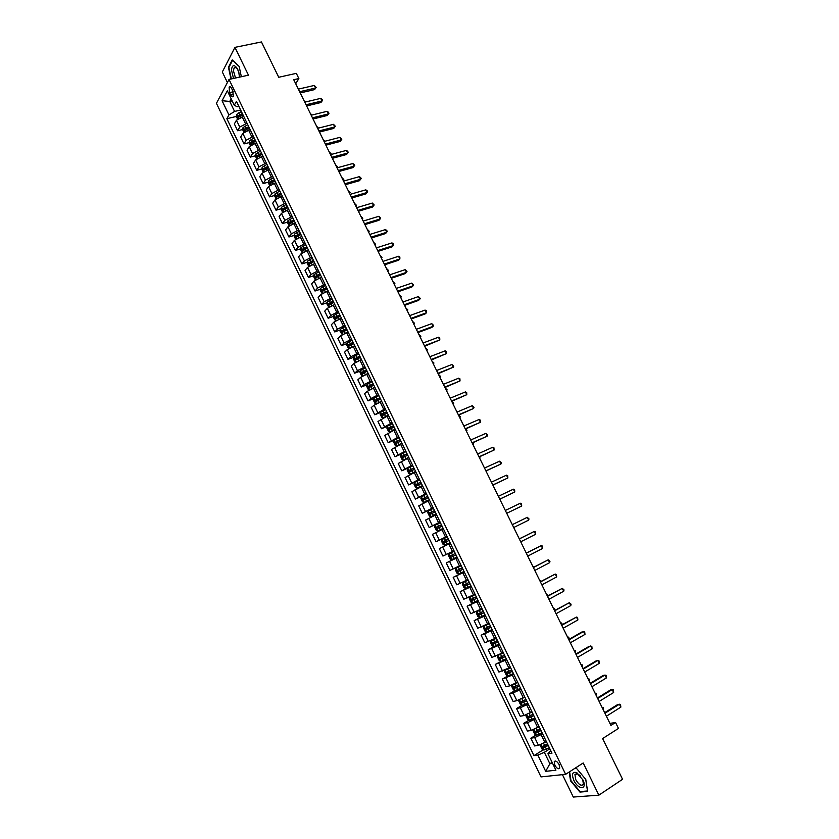 <?xml version="1.0" encoding="UTF-8"?>
<svg xmlns="http://www.w3.org/2000/svg" width="839" height="839" viewBox="0 0 839 839"><rect width="100%" height="100%" fill="white"/><g stroke="black" fill="none" stroke-linecap="round" stroke-linejoin="round"><path stroke-width="1.26" d="M559.141 764.644C557.086 761.267 555.449 760.291 554.222 761.707L554.81 765.168C556.865 768.545 558.501 769.52 559.739 768.094L559.141 764.644M562.455 774.659L573.289 797.05L598.857 795.173L622.559 779.295L602.612 738.561L618.479 728.42L615.553 722.473L609.922 723.396M216.441 103.344L540.998 776.904L565.633 774.324L229.026 79.432L216.441 103.344M229.026 79.432L248.47 75.174L234.93 47.362L222.314 71.986L227.4 82.505M234.93 47.362L261.443 41.95L278.737 77.272L296.314 73.35L298.873 78.562L293.744 79.715L610.918 725.42L615.553 722.473M229.519 92.615L230.652 94.964C231.616 96.737 232.476 97.219 233.242 96.422L232.833 90.916L231.69 88.556C230.735 86.784 229.876 86.302 229.11 87.088L229.519 92.615L233.2 91.787M231.176 98.771L229.739 101.425L234.584 111.44L228.921 114.943L226.855 118.698L533.961 755.624L543.315 749.783M228.921 114.943L222.062 100.722L227.327 90.822L234.291 105.221L237.175 106.773L238.884 106.375M550.751 750.653L547.93 753.726L551.978 753.181L236.441 101.32L234.291 105.221M547.93 753.726L555.9 770.202L545.696 771.345L537.851 755.1L533.961 755.624M598.857 795.173L583.199 762.976L565.633 774.324M295.706 83.711L298.873 78.562M232.183 100.858L229.739 101.425L222.062 100.722M552.093 762.336L549.87 763.742L552.618 763.417M240.646 110.024L234.584 111.44M243.709 116.348L236.451 120.218L234.354 123.941L237.647 130.758L242.828 129.5M247.023 123.207L239.765 127.067L237.647 130.758M250.095 129.542L242.828 133.411L240.688 137.072L243.992 143.909L249.193 142.609M253.42 136.421L246.152 140.281L243.992 143.909M256.503 142.777L249.225 146.647L247.044 150.233L250.358 157.103L255.58 155.76M259.838 149.678L252.549 153.537L250.358 157.103M262.922 156.044L255.633 159.913L253.42 163.448L256.744 170.327L261.978 168.943M266.278 162.965L258.968 166.825L256.744 170.327M269.371 169.352L262.062 173.212L259.817 176.683L263.142 183.584L268.407 182.157M272.727 176.295L265.407 180.144L263.142 183.584M275.832 182.703L268.501 186.562L266.225 189.96L269.56 196.882L274.846 195.414M279.198 189.656L271.867 193.515L269.56 196.882M282.303 196.085L274.972 199.934L272.654 203.279L276 210.222L281.306 208.701M285.68 203.059L278.338 206.908L276 210.222M288.805 209.509L281.453 213.358L279.093 216.63L282.449 223.594L287.777 222.031M292.192 216.493L284.83 220.342L282.449 223.594M295.318 222.964L287.955 226.813L285.554 230.022L288.931 236.997L294.279 235.392M298.715 229.98L291.343 233.819L288.931 236.997M301.851 236.462L294.468 240.3L292.035 243.446L295.412 250.452L300.792 248.795M305.249 243.488L297.866 247.337L295.412 250.452M308.395 249.991L301.002 253.829L298.537 256.912L301.925 263.928L307.326 262.229M311.814 257.049L304.41 260.887L301.925 263.928M314.971 263.561L307.556 267.4L305.06 270.42L308.448 277.457L313.88 275.695M318.39 270.63L310.975 274.468L308.448 277.457M321.557 277.174L314.132 281.002L311.594 283.96L315.003 291.018L320.456 289.203M324.987 284.264L317.562 288.092L315.003 291.018M328.164 290.818L320.729 294.646L318.149 297.541L321.557 304.609L327.042 302.753M331.604 297.929L324.158 301.757L321.557 304.609M334.792 304.505L327.336 308.333L324.714 311.154L328.143 318.254L333.66 316.334M338.243 311.636L330.776 315.464L328.143 318.254M341.431 318.233L333.964 322.061L331.311 324.808L334.74 331.919L340.288 329.958M344.892 325.385L337.425 329.203L334.74 331.919M348.101 331.992L340.613 335.82L337.918 338.505L341.368 345.637L346.947 343.612M351.572 339.166L344.074 342.983L341.368 345.637M354.782 345.804L347.283 349.611L344.546 352.233L348.007 359.386L353.618 357.309M358.263 352.988L350.754 356.806L348.007 359.386M361.483 359.637L353.964 363.455L351.195 366.003L354.656 373.177L360.309 371.037M364.965 366.853L357.445 370.67L354.656 373.177M368.195 373.523L360.665 377.33L357.865 379.815L361.336 387.01L367.021 384.807M371.698 380.759L364.168 384.566L361.336 387.01M374.939 387.45L367.398 391.247L364.546 393.659L368.027 400.874L373.764 398.609M378.452 394.697L370.901 398.504L368.027 400.874M381.693 401.409L374.142 405.206L371.247 407.544L374.739 414.781L380.518 412.452M385.216 408.677L374.739 414.781M388.467 415.41L377.969 421.472L381.472 428.729L387.293 426.338M392.002 422.699L381.472 428.729M395.274 429.453L384.713 435.441L388.226 442.719L394.089 440.255M398.808 436.762L388.226 442.719M402.08 443.527L391.477 449.452L395.001 456.752L401.304 454.046M405.636 450.868L395.001 456.752M408.918 457.654L398.252 463.495L401.787 470.815L409.065 467.638M412.484 465.005L401.787 470.815M415.777 471.812L405.048 477.58L408.593 484.921L418.346 480.569M419.353 479.195L408.593 484.921M422.646 486.012L411.876 491.706L415.42 499.069L426.527 494.024M426.233 493.416L415.42 499.069M429.547 500.264L418.713 505.875L422.279 513.258L433.354 508.119M433.134 507.679L422.279 513.258M436.458 514.548L425.572 520.086L429.138 527.49L440.192 522.267M440.066 521.984L429.138 527.49M443.391 528.874L432.442 534.328L436.028 541.763L447.061 536.446M447.009 536.331L436.028 541.763M450.354 543.242L439.342 548.622L442.94 556.068L446.254 554.485L442.635 546.997M453.972 550.73L446.254 554.485M457.328 557.652L446.264 562.948L457.255 557.505M460.957 565.161L449.861 570.426L446.264 562.948M464.324 572.093L453.196 577.326L464.166 571.789M467.963 579.634L456.815 584.814L453.196 577.326M471.34 586.587L460.16 591.736L471.099 586.115M474.989 594.148L463.778 599.256L460.16 591.736M478.366 601.123L467.134 606.198L478.052 600.472M482.037 608.705L470.773 613.729L467.134 606.198M485.424 615.7L474.129 620.692L483.044 615.941M489.106 623.304L477.779 628.243L474.129 620.692M492.503 630.32L481.146 635.228L487.983 631.515M496.195 637.944L484.806 642.81L481.146 635.228M499.604 644.981L488.193 649.816L494.202 646.491M503.306 652.627L491.853 657.409L488.193 649.816M506.725 659.695L495.251 664.436L506.305 658.835M510.427 667.351L498.922 672.06L495.251 664.436M513.856 674.441L502.33 679.108L507.92 675.898M517.579 682.128L509.713 685.851L506.011 686.742L502.33 679.108M521.019 689.228L513.143 692.951L509.43 693.811L514.957 690.591M524.753 696.947L516.866 700.659L513.122 701.477L509.43 693.811M528.203 704.068L520.316 707.78L516.551 708.567L522.005 705.326M531.947 711.797L524.05 715.51L520.253 716.254L516.551 708.567M535.408 718.95L527.5 722.662L523.693 723.365L529.084 720.103M539.162 726.7L531.244 730.412L527.416 731.073L523.693 723.365M542.623 733.873L534.705 737.575L530.856 738.205L536.194 734.922M546.388 741.645L538.46 745.357L534.59 745.934L530.856 738.205M549.87 748.839L544.343 752.3L549.87 763.742L545.696 771.345M226.855 118.698L236.483 116.422M239.451 115.719L242.461 115.006M280.058 193.956L281.128 193.662M273.126 180.878L274.731 180.437M266.246 167.81L268.354 167.255M259.429 154.764L261.988 154.103M252.654 141.739L255.643 140.994M245.995 128.724L249.309 127.916M537.851 755.1L544.343 752.3M241.359 76.727L239.136 66.323L232.256 59.905L228.439 67.288L230.987 79.002M569.188 772.027L570.562 780.836L579.938 792.079L587.604 791.46L585.779 779.389L576.246 768.073L575.114 768.199M229.005 67.172L228.439 67.288M580.766 791.523L579.938 792.079M300.236 92.94L314.573 89.605L315.59 88.022L299.638 91.724M314.321 85.442L316.209 87.424L315.59 88.022L314.321 85.442L298.359 89.123M316.209 87.424L314.573 89.605M237.51 119.023L236.451 116.82L236.64 114.524L241.359 111.503M242.335 113.496L237.993 116.023L238.57 117.313L242.943 114.765M237.993 116.023L242.597 114.052M304.851 102.138L304.221 101.058M304.316 101.037L305.669 101.939M306.623 105.945L320.928 102.515L321.966 100.963L306.046 104.77M320.687 98.373L322.071 99.306L322.575 100.334L321.966 100.963L320.687 98.373L304.767 102.159M322.575 100.334L320.928 102.515M313.031 118.991L327.315 115.457L328.364 113.926L312.465 117.838M327.084 111.325L328.458 112.248L328.961 113.286L328.364 113.926L327.084 111.325L311.185 115.226M328.961 113.286L327.315 115.457M319.449 132.059L333.712 128.44L334.771 126.93L318.904 130.957M333.492 124.329L335.369 126.27L334.771 126.93L333.492 124.329L317.614 128.325M335.369 126.27L333.712 128.44M243.897 132.226L242.786 129.94L242.985 127.664L247.736 124.654M248.701 126.658L244.348 129.185L244.936 130.465L249.309 127.927M244.348 129.185L248.963 127.192M311.269 115.205L310.451 113.747M310.545 113.716L312.087 115.006M250.295 145.472L249.152 143.102L249.361 140.847L254.112 137.848M255.087 139.851L250.725 142.368L251.322 143.658L255.706 141.12M250.725 142.368L255.339 140.375M317.708 128.304L316.702 126.458M316.796 126.437L318.526 128.094M256.713 158.76L255.528 156.295L255.748 154.061L260.52 151.072M261.495 153.086L257.122 155.593L257.73 156.883L262.114 154.366M257.122 155.593L261.737 153.589M324.158 141.445L322.963 139.211M323.057 139.19L324.756 141.288M325.889 145.168L340.12 141.455L341.2 139.966L325.364 144.098M339.921 137.355L341.788 139.295L341.2 139.966L339.921 137.355L324.074 141.466M341.788 139.295L340.12 141.455M263.152 172.079L261.925 169.53L262.156 167.307L266.938 164.339M267.914 166.353L263.54 168.859L264.149 170.139L268.532 167.632M263.54 168.859L268.155 166.846M330.503 154.565L329.245 151.995M330.535 154.617L331.185 153.852L330.608 154.628M329.339 151.974L331.185 153.852M239.44 77.146L238.821 72.343L237.143 68.305C234.091 64.33 232.204 64.865 231.47 69.899L233.494 78.447M239.335 77.178L239.43 76.15M237.888 69.731L237.699 69.406C236.346 67.34 235.161 66.858 234.144 67.938L233.399 70.602L235.507 78.006M231.354 78.918L228.869 67.445L232.571 60.293L239.157 66.449M573.876 780.417C578.354 790.202 587.667 789.877 582.937 779.955L576.414 772.562C572.324 771.607 571.474 774.219 573.876 780.417M580.557 776.085L577.735 773.799L574.935 774.607L575.806 779.756C578.952 784.895 581.49 786.395 583.409 784.245L582.727 779.525M585.737 779.337L587.499 790.988L580.064 791.576L570.981 780.7L569.597 771.765M574.589 768.534L576.456 768.335M332.349 158.319L346.559 154.502L347.65 153.044L331.845 157.281M346.36 150.422L347.713 151.303L348.227 152.352L347.65 153.044L346.36 150.422L330.545 154.638M348.227 152.352L346.559 154.502M338.83 171.502L353.009 167.59L354.11 166.153L338.337 170.506M352.82 163.532L354.173 164.392L354.687 165.44L354.11 166.153L352.82 163.532L337.037 167.852M354.687 165.44L353.009 167.59M345.322 184.727L359.47 180.71L360.602 179.305L344.85 183.762M359.302 176.672L360.644 177.522L361.158 178.571L360.602 179.305L359.302 176.672L343.539 181.109M351.835 197.983L365.961 193.872L367.094 192.488L351.373 197.05M365.794 189.845L367.136 190.684L367.65 191.732L367.094 192.488L365.794 189.845L350.073 194.386M358.358 211.271L372.464 207.065L373.617 205.702L357.928 210.379M372.317 203.059L374.163 204.936L373.617 205.702L372.317 203.059L356.617 207.715M269.613 185.44L268.333 182.797L268.574 180.595L273.378 177.637M274.353 179.661L269.969 182.157L270.588 183.437L274.982 180.941M269.969 182.157L274.584 180.133M336.806 167.391L335.548 164.822M336.838 167.443L337.477 166.667L336.848 167.485M335.631 164.801L337.477 166.667M276.083 198.833L274.762 196.106L275.014 193.924L279.838 190.977M280.813 193.012L276.409 195.497L277.038 196.777L281.443 194.291M277.919 195.078L281.034 193.463M343.12 180.249L341.861 177.679M343.151 180.301L343.791 179.504L343.161 180.322M341.945 177.648L343.791 179.504M282.575 212.267L281.212 209.446L281.474 207.285L286.309 204.349M287.295 206.394L282.869 208.88L283.498 210.159L287.913 207.673M282.879 208.869L287.504 206.824M349.454 193.148L348.185 190.568M349.485 193.201L350.115 192.383L348.279 190.537M289.088 225.733L287.683 222.828L287.955 220.678L292.801 217.762M293.786 219.808L289.35 222.293L289.99 223.573L294.416 221.097M290.755 223.006L290.839 221.853L293.996 220.227M355.809 206.079L354.54 203.489M355.83 206.132L356.46 205.303L354.624 203.468M295.611 239.241L294.164 236.241L294.447 234.112L299.313 231.218M300.299 233.263L295.842 235.749L296.492 237.018L300.928 234.553M297.268 236.462L297.363 235.277L300.498 233.662M362.175 219.042L360.906 216.452M362.207 219.094L362.815 218.245L360.99 216.42M364.913 224.6L378.976 220.29L380.151 218.958L364.493 223.751M378.84 216.305L380.696 218.171L380.151 218.958L378.84 216.305L363.172 221.077M302.155 252.791L300.666 249.697L300.96 247.589L305.836 244.705M306.833 246.76L302.355 249.246L303.015 250.515L307.462 248.05M303.791 249.949L303.833 248.784L307.022 247.138M368.562 232.046L367.283 229.446M368.594 232.088L369.202 231.228L367.377 229.414M371.478 237.972L385.521 233.557L386.706 232.256L371.079 237.154M385.395 229.592L386.716 230.379L387.24 231.449L386.706 232.256L385.395 229.592L369.758 234.469M308.721 266.372L307.189 263.194L307.493 261.097L312.391 258.223M313.387 260.289L308.888 262.775L309.549 264.044L314.017 261.59M310.346 263.488L310.367 262.303L313.566 260.656M374.97 245.082L373.691 242.471M374.991 245.124L375.589 244.243L373.774 242.44M378.053 251.375L392.075 246.865L393.281 245.586L377.676 250.599M391.96 242.911L393.281 243.688L393.281 245.586L391.96 242.911L376.354 247.904M315.338 279.974L313.723 276.723L314.038 274.647L318.956 271.794M319.953 273.86L315.443 276.335L316.114 277.604L320.582 275.161M316.911 277.048L316.911 275.863L320.12 274.206M381.388 258.15L380.109 255.538M381.409 258.202L382.007 257.3L380.193 255.507M384.661 264.809L398.651 260.205L399.867 258.947L384.293 264.075M398.546 256.273L399.857 257.038L399.867 258.947L398.546 256.273L382.972 261.38M322.05 293.566L320.278 290.284L320.613 288.238L325.532 285.396M326.539 287.462L322.008 289.948L322.69 291.206L327.168 288.773M323.497 290.661L323.466 289.465L326.707 287.798M387.828 271.259L386.538 268.637M387.849 271.301L388.436 270.389L386.632 268.606M391.278 278.286L405.247 273.577L406.475 272.35L390.943 277.594M405.153 269.665L406.988 271.49L406.475 272.35L405.153 269.665L389.611 274.888M328.773 307.2L326.853 303.896L327.2 301.862L332.139 299.03M333.146 301.107L328.594 303.592L329.287 304.851L333.775 302.418M330.105 304.305L330.052 303.099L333.303 301.432M394.288 284.4L392.988 281.778M394.309 284.442L394.886 283.509L393.082 281.747M397.917 291.804L411.855 286.99L413.103 285.795L397.592 291.143M411.781 283.1L413.606 284.914L413.103 285.795L411.781 283.1L396.26 288.427M335.506 320.876L333.45 317.541L333.796 315.527L338.757 312.716M339.764 314.793L335.201 317.268L335.904 318.526L340.403 316.114M336.733 317.981L336.649 316.764L339.91 315.097M400.759 297.583L399.458 294.94M400.78 297.625L401.346 296.67L399.553 294.919M404.576 305.365L418.483 300.446L419.752 299.271L404.272 304.735M418.42 296.576L420.245 298.369L419.752 299.271L418.42 296.576L402.94 302.019M411.257 318.956L425.132 313.933L426.422 312.79L410.974 318.369M425.079 310.084L426.369 310.787L426.422 312.79L425.079 310.084L409.631 315.642M417.948 332.58L431.802 327.462L433.102 326.34L417.686 332.045M431.76 323.623L433.574 325.396L433.102 326.34L431.76 323.623L416.343 329.308M424.66 346.255L439.804 339.931L424.419 345.752M438.461 337.215L439.73 337.876L439.804 339.931L438.461 337.215L423.066 343.004M431.393 359.962L446.526 353.565L431.173 359.491M445.173 350.828L446.442 351.489L446.526 353.565L445.173 350.828L429.82 356.743M438.147 373.701L453.259 367.23L437.937 373.282M451.906 364.493L453.71 366.224L453.259 367.23L451.906 364.493L436.584 370.523M444.922 387.492L460.024 380.937L444.733 387.104M458.671 378.19L459.919 378.809L460.024 380.937L458.671 378.19L443.37 384.335M451.707 401.315L466.799 394.676L451.539 400.969M465.435 391.928L466.683 392.537L466.799 394.676L465.435 391.928L450.176 398.189M458.524 415.169L473.595 408.467L458.367 414.875M472.231 405.698L474.014 407.397L473.595 408.467L472.231 405.698L457.003 412.085M465.351 429.075L480.411 422.279L465.215 428.813M479.038 419.521L480.275 420.087L480.411 422.279L479.038 419.521L463.852 426.023M472.2 443.013L487.239 436.144L472.084 442.793M485.875 433.364L487.648 435.032L487.239 436.144L485.875 433.364L470.71 439.993M479.059 456.993L494.098 450.04L478.975 456.815M492.724 447.26L493.94 447.806L494.098 450.04L492.724 447.26L477.601 454.004M485.949 471.015L500.967 463.988L485.886 470.878M499.593 461.188L501.355 462.834L500.967 463.988L499.593 461.188L484.502 468.057M492.86 485.078L507.857 477.968L492.808 484.984M506.483 475.168L507.689 475.671L507.857 477.968L506.483 475.168L491.423 482.152M499.782 499.174L514.779 491.979L499.761 499.121M513.395 489.179L514.59 489.672L514.779 491.979L513.395 489.179L498.366 496.289M520.316 503.222L521.512 503.704L521.701 506.043L506.725 513.3L521.701 506.043L520.316 503.222L505.33 510.469M512.314 524.679L527.27 517.317L528.654 520.138L513.709 527.532M512.304 524.658L527.27 517.317L529 518.901L528.654 520.138M519.31 538.932L534.233 531.444L535.628 534.275L520.715 541.795M519.278 538.869L534.233 531.444L535.408 531.884L535.628 534.275M347.472 332.223L348.059 331.929M342.26 334.604L340.068 331.227L340.424 329.224L345.395 326.423M346.413 328.521L341.83 330.996L342.532 332.254L347.052 329.832M343.371 331.709L343.277 330.482L346.549 328.804M407.251 310.797L405.95 308.154M407.272 310.829L407.827 309.864L406.034 308.123M353.817 346.15L354.729 345.699M349.034 348.363L348.29 348.237L346.696 344.944L347.063 342.962L352.055 340.183M353.072 342.281L348.468 344.756L349.181 346.004L353.712 343.602M350.041 345.469L349.915 344.231L353.198 342.543M412.547 321.368L414.33 323.099L413.774 324.085L412.452 321.4M360.13 360.141L361.41 359.512M355.83 362.165L354.939 362.008L353.345 358.704L353.733 356.743L358.735 353.974M359.753 356.082L355.138 358.547L355.851 359.805L360.392 357.404M356.722 359.26L356.565 358.022L359.868 356.323M420.287 337.33L418.976 334.677M420.297 337.362L420.853 336.366L419.07 334.646M366.381 374.215L368.122 373.355M362.637 376.019L361.619 375.82L360.015 372.506L360.403 370.565L365.437 367.807M366.454 369.915L361.819 372.39L362.542 373.638L367.094 371.247M363.434 373.093L363.245 371.845L366.559 370.146M426.831 350.66L425.52 347.996M426.841 350.692L427.387 349.664L425.604 347.954M372.38 388.467L374.844 387.24M369.464 389.904L368.311 389.663L366.706 386.339L367.104 384.419L372.149 381.682M373.166 383.801L368.52 386.265L369.254 387.513L373.816 385.132M370.156 386.968L369.936 385.709L373.271 384.01M432.169 361.315L433.941 363.004L433.406 364.042L432.075 361.347M377.928 403.003L381.577 401.178M381.147 401.619L381.672 401.367M376.302 403.842L375.023 403.559L373.407 400.213L373.827 398.326L378.882 395.599M379.91 397.717L375.232 400.182L375.977 401.43L380.56 399.049M376.9 400.885L376.659 399.616L380.004 397.906M439.972 377.414L438.65 374.729M439.982 377.435L440.517 376.386L438.745 374.697M383.801 417.486L388.342 415.137M387.157 415.945L388.426 415.315M383.161 417.822L381.755 417.476L380.13 414.13L380.56 412.253L385.636 409.547M386.664 411.676L381.976 414.141L382.731 415.389L387.314 413.019M383.664 414.844L383.392 413.564L386.748 411.855M445.331 388.121L447.103 389.799L446.579 390.869L445.247 388.163M392.411 423.538L387.314 426.233L386.873 428.089L388.499 431.445L390.03 431.833L395.127 429.149M392.788 430.491L395.2 429.306M393.439 425.677L388.73 428.131L389.495 429.379L394.089 427.02M390.46 428.834L390.135 427.554L393.522 425.834M453.186 404.314L451.864 401.619M453.196 404.335L453.71 403.244L451.948 401.587M399.207 437.57L394.099 440.255L393.638 442.09L395.263 445.457L396.774 445.855L401.923 443.202M394.078 440.297L396.774 445.855L397.843 445.436M398.242 445.236L401.986 443.328M400.234 439.709L395.515 442.163L396.281 443.412L400.885 441.062M397.267 442.866L396.91 441.576L400.308 439.846M458.65 415.116L460.338 416.731L459.835 417.843L458.608 415.137M406.013 451.644L400.885 454.308L400.423 456.122L402.059 459.499L403.611 459.94L408.74 457.286M403.611 459.94L408.803 457.402M407.051 453.784L402.311 456.238L403.077 457.486L407.702 455.147M404.094 456.93L403.706 455.64L407.114 453.909M466.474 431.372L465.435 429.033M466.484 431.382L466.977 430.26L465.802 428.876M412.84 465.76L407.702 468.403L407.23 470.197L408.866 473.584L410.439 474.056L415.588 471.413M410.439 474.056L415.63 471.508M413.889 467.91L409.128 470.354L409.904 471.602L414.539 469.263M410.953 471.036L410.512 469.746L413.931 468.005M473.144 444.953L472.284 442.982M473.154 444.964L473.647 443.821L472.976 442.677M419.699 479.908L414.539 482.54L414.047 484.313L415.693 487.711L417.277 488.204L422.447 485.582M417.277 488.204L422.478 485.666M420.738 482.068L415.955 484.512L416.752 485.76L421.398 483.432M417.832 485.183L417.35 483.893L420.779 482.152M479.929 456.605L479.845 458.576L479.153 456.961M426.569 494.108L421.388 496.719L420.895 498.471L422.541 501.879L424.094 502.383L429.316 499.792M421.377 496.761L424.135 502.404L429.348 499.855M427.617 496.269L422.814 498.712L423.611 499.95L428.278 497.632M424.733 499.373L424.198 498.083L427.649 496.331M486.819 470.627L486.547 472.231L486.033 470.973M433.459 508.34L428.268 510.941L427.754 512.671L429.4 516.079L431.015 516.635L436.217 514.045M431.015 516.635L436.238 514.087M434.508 510.511L429.694 512.944L430.491 514.192L435.168 511.874M431.666 513.594L431.068 512.304L434.529 510.552M493.72 484.68L493.28 485.928L492.944 485.036M437.916 530.909L443.139 528.339L437.916 530.909L436.29 530.332L434.633 526.913L435.147 525.235L437.874 530.898M435.147 525.235L440.37 522.613M438.629 527.846L437.958 526.567L441.429 524.815L438.577 526.179L436.584 527.217L437.402 528.465L442.08 526.158M500.327 498.922L500.023 499.656L499.866 499.132M444.838 545.224L450.071 542.665L444.838 545.224L443.191 544.616L441.534 541.186L442.059 539.54L444.796 545.214M442.059 539.54L447.292 536.929M445.656 542.13L444.869 540.882L448.351 539.12L443.653 541.407L444.324 542.781L449.022 540.484M449.001 553.834L454.245 551.286L449.001 553.834L448.456 555.512L450.124 558.952L451.781 559.582L457.035 557.044M455.304 553.478L450.438 555.9L451.267 557.148L455.976 554.852M455.965 554.841L452.693 556.435L451.802 555.229L450.438 555.9M461.209 565.664L455.955 568.223L455.399 569.87L457.066 573.32L458.702 573.97L464.009 571.464M455.955 568.223L461.219 565.685M462.279 567.877L457.391 570.3L458.23 571.548L462.95 569.261M462.929 569.23L459.657 570.824L458.755 569.618L457.391 570.3M458.702 573.97L455.944 568.265M519.362 538.827L519.089 538.271L519.897 538.565M526.336 553.237L541.218 545.612L542.623 548.454L527.741 556.1M526.284 553.121L541.218 545.612L542.393 546.042L542.623 548.454M468.183 580.085L462.929 582.644L462.352 584.269L464.03 587.74L465.729 588.422L471.015 585.916M462.929 582.644L468.204 580.127M469.274 582.329L464.366 584.741L465.205 585.989L469.945 583.713M469.924 583.661L466.641 585.255L465.718 584.049L464.366 584.741M526.368 553.079L525.822 552.188L527.133 552.691M533.384 567.573L548.224 559.823L549.629 562.675L534.789 570.447M533.31 567.426L548.224 559.823L549.954 561.375L549.629 562.675M475.189 594.547L469.924 597.106L469.337 598.721L471.015 602.192L472.724 602.905L478.031 600.42M469.924 597.106L475.22 594.61M476.29 596.812L471.361 599.224L472.21 600.472L476.961 598.207M476.93 598.144L473.636 599.728L472.64 599.119M533.394 567.374L532.66 566.105L534.16 566.975M540.442 581.951L555.25 574.075L556.666 576.938L541.858 584.835M540.347 581.763L555.25 574.075L556.414 574.474L556.666 576.938M482.205 609.051L476.94 611.621L476.342 613.204L478.02 616.686L479.751 617.431L485.068 614.956M476.94 611.621L482.247 609.135M483.316 611.348L478.377 613.749L479.237 614.997L483.998 612.743M483.956 612.659L480.653 614.242L479.667 613.666M540.431 581.71L539.519 580.064L541.197 581.312M547.531 596.372L562.298 588.37L563.714 591.233L548.947 599.266M547.406 596.13L562.298 588.37L564.018 589.89L563.714 591.233M489.252 623.597L483.967 626.167L483.358 627.729L485.047 631.222L486.788 631.998L492.126 629.544M483.967 626.167L489.305 623.702M490.375 625.925L485.414 628.327L486.284 629.565L491.056 627.32M491.004 627.215L487.7 628.799L486.714 628.243M547.489 596.089L546.388 594.064L547.615 594.379L548.108 595.763M554.631 610.834L569.366 602.706L570.782 605.58L556.058 613.729M554.495 610.551L569.366 602.706L571.076 604.206L570.782 605.58M496.31 638.185L491.025 640.765L490.406 642.307L492.094 645.81L493.846 646.607L499.205 644.174M493.804 646.586L491.004 640.797L496.373 638.311M497.454 640.535L492.472 642.936L493.342 644.184L498.125 641.94M498.072 641.814L494.758 643.398L493.783 642.852M554.579 610.509L553.289 608.097M553.279 608.086L554.506 608.401L554.873 610.352M561.752 625.338L576.456 617.085L577.882 619.958L563.179 628.243M561.669 624.95L560.284 622.129L561.962 623.576L561.585 624.992L576.456 617.085L577.589 617.42L577.882 619.958M499.687 654.567L503.4 652.826M498.848 654.976L503.463 652.962M498.083 655.437L497.464 656.916L499.163 660.429L500.893 661.237L498.083 655.437M504.543 655.196L499.551 657.587L500.432 658.835L505.225 656.612M505.151 656.455L501.837 658.038L500.862 657.514M568.905 639.884L583.566 631.494L584.993 634.389L570.331 642.8M568.716 639.517L581.899 631.977L584.689 631.819L584.993 634.389M507.994 675.94L505.172 670.109L504.543 671.567L506.253 675.091L508.035 675.961L513.426 673.549M505.277 670.046L510.584 667.666M508.35 668.526L510.5 667.498M511.664 669.9L506.651 672.28L507.532 673.528L512.346 671.315M512.262 671.148L508.948 672.731L507.973 672.217M568.517 639.119L567.216 636.235L568.894 637.682L568.601 639.066M576.068 654.472L590.698 645.957L592.124 648.851L577.505 657.398M575.869 654.063L589.009 646.408L591.81 646.261L592.124 648.851M512.251 684.918L511.654 686.271L513.363 689.805L515.115 690.675L520.568 688.305M513.111 684.53L517.715 682.401M516.478 682.768L517.621 682.212M518.796 684.645L513.772 687.026L514.664 688.274L519.488 686.061M519.393 685.872L516.069 687.456L515.104 686.952M575.481 653.277L574.17 650.393L575.281 650.686L575.564 653.224M583.252 669.113L597.84 660.45L599.277 663.355L584.699 672.039M583.032 668.652L596.141 660.87L598.952 660.744L599.277 663.355M519.341 699.789L518.775 701.016L520.484 704.561L522.309 705.473L527.741 703.103M521.302 698.877L524.868 697.178M525.959 699.432L520.914 701.803L521.806 703.051L526.651 700.859M526.546 700.649L523.211 702.222L522.246 701.74M582.455 667.477L581.06 664.635M581.049 664.614L582.245 664.866L582.539 667.435M590.467 683.785L605.013 674.996L606.45 677.912L591.904 686.721M590.216 683.282L603.293 675.385L606.115 675.269L606.45 677.912M526.441 714.713L525.917 715.793L527.637 719.348L529.472 720.302L534.925 717.953M529.682 713.14L532.041 712.007M533.132 714.262L528.077 716.632L528.979 717.88L533.824 715.688M533.719 715.457L530.374 717.041L529.419 716.569M589.45 681.719L588.045 678.866L589.23 679.076L589.534 681.667M597.693 698.499L612.208 689.574L613.645 692.5L599.14 701.446M597.42 697.954L610.467 689.941L613.299 689.826L613.645 692.5M604.94 713.255L619.413 704.204L620.86 707.13L606.398 716.212M604.646 712.668L617.661 704.529L620.503 704.435L620.86 707.13M533.562 729.668L533.09 730.622L534.81 734.188L536.666 735.174L542.13 732.835M537.547 727.686L539.246 726.878M540.337 729.143L535.261 731.493L536.163 732.751L541.029 730.57M540.903 730.318L537.558 731.902L536.614 731.44M596.466 696.003L595.061 693.14L596.235 693.339L596.55 695.951M540.694 744.675L540.274 745.493L542.004 749.07L543.871 750.076L549.356 747.769M545.203 742.389L546.462 741.791M547.563 744.057L542.455 746.406L543.378 747.664L548.255 745.493M548.119 745.221L544.773 746.804L543.829 746.353M603.503 710.329L602.098 707.455L603.262 707.634L603.587 710.276M245.428 123.585L242.114 116.726M251.836 136.809L248.501 129.93M258.255 150.076L254.909 143.175M264.684 163.385L261.338 156.463M271.144 176.714L267.788 169.782M277.615 190.096L274.248 183.133M284.106 203.51L280.729 196.525M290.609 216.955L287.221 209.96M297.142 230.442L293.744 223.426M303.687 243.971L300.278 236.934M310.252 257.531L306.833 250.473M316.827 271.133L313.408 264.065M323.435 284.778L319.995 277.678M330.052 298.453L326.602 291.343M336.691 312.171L333.23 305.039M343.34 325.931L339.879 318.778M350.02 339.732L346.549 332.548M356.711 353.565L353.229 346.36M363.423 367.44L359.931 360.214M370.156 381.357L366.653 374.11M376.91 395.305L373.397 388.048M383.685 409.296L380.161 402.017M390.471 423.328L386.936 416.029M397.287 437.402L393.743 430.082M404.115 451.518L400.56 444.177M410.963 465.676L407.397 458.304M417.832 479.866L414.256 472.483M424.723 494.108L421.136 486.693M431.624 508.382L428.037 500.956M438.556 522.697L434.948 515.251M445.509 537.065L441.891 529.587M452.473 551.464L448.844 543.966M459.457 565.906L455.829 558.386M466.474 580.389L462.824 572.859M473.5 594.914L469.84 587.363M480.548 609.492L476.877 601.909M487.616 624.101L483.946 616.497M494.716 638.752L491.025 631.127M501.827 653.455L498.125 645.81M508.958 668.19L505.246 660.524M516.111 682.977L512.388 675.29M523.284 697.807L519.551 690.088M530.479 712.678L526.735 704.938M537.694 727.591L533.94 719.831M544.941 742.557L541.165 734.765M239.765 127.067L236.451 120.218M246.152 140.281L242.828 133.411M252.549 153.537L249.225 146.647M258.968 166.825L255.633 159.913M265.407 180.144L262.062 173.212M271.867 193.515L268.501 186.562M278.338 206.908L274.972 199.934M284.83 220.342L281.453 213.358M291.343 233.819L287.955 226.813M297.866 247.337L294.468 240.3M304.41 260.887L301.002 253.829M310.975 274.468L307.556 267.4M317.562 288.092L314.132 281.002M324.158 301.757L320.729 294.646M330.776 315.464L327.336 308.333M337.425 329.203L333.964 322.061M344.074 342.983L340.613 335.82M350.754 356.806L347.283 349.611M357.445 370.67L353.964 363.455M364.168 384.566L360.665 377.33M370.901 398.504L367.398 391.247M377.655 412.484L374.142 405.206M384.419 426.495L380.896 419.206M391.215 440.559L387.681 433.239M398.022 454.654L394.477 447.323M404.859 468.791L401.304 461.44M411.708 482.97L408.142 475.598M418.577 497.191L415.001 489.798M425.467 511.454L421.881 504.04M432.379 525.759L428.781 518.313M439.3 540.106L435.703 532.639M453.228 568.915L449.599 561.406M460.212 583.378L456.573 575.858M467.218 597.892L463.579 590.341M474.255 612.449L470.595 604.877M481.303 627.037L477.632 619.444M488.382 641.678L484.701 634.064M495.471 656.36L491.78 648.725M502.582 671.085L498.88 663.418M509.713 685.851L506.001 678.164M516.866 700.659L513.143 692.951M524.05 715.51L520.316 707.78M531.244 730.412L527.5 722.662M538.46 745.357L534.705 737.575M233.682 94.272L230.652 94.964M236.629 114.586L238.444 118.33M240.237 116.139L240.73 117.156M238.664 112.877L239.629 114.88M242.985 127.727L244.831 131.545M246.603 129.3L247.117 130.37M245.019 126.039L245.995 128.042M249.351 140.9L251.239 144.79M252.99 142.504L253.525 143.626M251.406 139.232L252.371 141.235M255.738 154.114L257.657 158.078M259.387 155.739L259.954 156.914M257.804 152.457L258.779 154.47M262.146 167.37L264.096 171.408M265.816 169.017L266.403 170.244M264.222 165.723L265.197 167.737M268.564 180.647L270.557 184.769M272.245 182.325L272.864 183.605M270.651 179.022L271.626 181.046M275.014 193.977L277.038 198.172M278.705 195.676L279.345 196.997M277.101 192.362L278.087 194.386M281.464 207.338L283.53 211.606M285.176 209.058L285.847 210.442M283.572 205.733L284.557 207.768M287.945 220.73L290.053 225.083M291.678 222.482L292.371 223.919M290.063 219.147L291.049 221.192M294.437 234.165L296.576 238.601M298.181 235.937L298.904 237.427M296.566 232.602L297.562 234.647M297.363 235.277L295.863 235.728M300.949 247.641L303.131 252.151M304.714 249.435L305.459 250.976M303.089 246.089L304.085 248.145M303.886 248.753L302.386 249.214M307.483 261.149L309.706 265.743M311.259 262.974L312.035 264.568M309.633 259.608L310.629 261.674M310.42 262.261L308.93 262.743L310.367 262.303M314.027 274.699L316.293 279.366M317.824 276.545L318.621 278.202M316.198 273.178L317.194 275.244M316.974 275.821L315.485 276.304M320.603 288.291L322.9 293.031M324.41 290.158L325.238 291.867M322.774 286.781L323.781 288.847M323.55 289.403L322.061 289.895M327.189 301.914L329.517 306.738M331.006 303.802L331.866 305.564M329.37 300.414L330.377 302.491M330.136 303.036L328.647 303.54M333.796 315.579L336.166 320.488M337.635 317.499L338.516 319.313M335.988 314.101L336.995 316.177M336.743 316.702L335.264 317.215M340.414 329.276L342.826 334.268M344.273 331.227L345.175 333.093M342.627 327.818L343.633 329.905M343.371 330.409L341.893 330.933M347.052 343.015L349.506 348.091M350.933 344.986L351.866 346.916M349.276 341.567L350.293 343.665M350.02 344.147L348.542 344.682M353.722 356.795L356.208 361.955M357.613 358.788L358.568 360.78M355.946 355.369L356.963 357.466M356.69 357.928L355.212 358.473M360.403 370.618L362.93 375.851M364.304 372.631L365.29 374.676M362.647 369.202L363.665 371.31M363.371 371.75L361.903 372.306M367.094 384.472L369.663 389.789M371.016 386.517L372.034 388.614M369.349 383.077L370.377 385.185M370.072 385.615L368.604 386.181M373.816 398.368L376.428 403.769M377.76 400.444L378.777 402.563M376.082 396.983L377.11 399.102M376.795 399.511L375.337 400.088M380.549 412.306L383.203 417.791M384.514 414.403L385.541 416.532M382.836 410.942L383.863 413.061M383.538 413.449L382.081 414.047M387.303 426.285L389.988 431.823M391.278 428.404L392.316 430.543M389.6 424.933L390.628 427.061M390.303 427.429L388.845 428.037M398.074 442.447L399.112 444.586M396.386 438.965L397.424 441.094M397.088 441.45L395.62 442.059M400.874 454.35L403.569 459.929M404.88 456.531L405.919 458.671M403.192 453.039L404.23 455.178M403.884 455.504L402.426 456.133M407.691 468.445L410.397 474.045M411.718 470.658L412.757 472.808M410.019 467.145L411.058 469.295M410.701 469.609L409.254 470.249M414.529 482.582L417.235 488.193M418.567 484.816L419.615 486.977M416.868 481.303L417.906 483.453M417.539 483.746L416.092 484.397M425.436 499.016L426.485 501.187M423.737 495.492L424.775 497.653M424.398 497.926L422.95 498.586M428.247 510.982L430.973 516.625M432.326 513.269L433.375 515.429M430.617 509.724L431.666 511.895M431.277 512.147L429.83 512.818M439.237 527.553L440.286 529.724M437.528 524.008L438.577 526.179M438.178 526.41L436.731 527.091M446.17 541.879L447.229 544.06M444.45 538.323L445.499 540.505M445.089 540.715L443.653 541.407M448.991 553.876L451.739 559.571M453.123 556.247L454.182 558.438M451.392 552.681L452.452 554.862M452.693 556.435L451.267 557.148M460.087 570.656L461.146 572.848M458.356 567.08L459.415 569.272M459.657 570.824L458.23 571.548M462.918 582.686L465.676 588.412M467.082 585.108L468.141 587.31M465.341 581.521L466.411 583.724M466.641 585.255L465.205 585.989M469.903 597.148L472.682 602.895M474.087 599.602L475.157 601.804M472.347 596.005L473.416 598.207M473.636 599.728L472.21 600.472M476.919 611.662L479.698 617.41M481.125 614.138L482.194 616.35M479.373 610.53L480.443 612.743M480.653 614.242L479.237 614.997M483.956 626.209L486.746 631.977M488.172 628.715L489.242 630.938M486.421 625.097L487.49 627.31M487.7 628.799L486.284 629.565M495.241 643.335L496.321 645.558M493.489 639.706L494.57 641.929M494.758 643.398L493.342 644.184M502.341 657.996L503.421 660.23M500.579 654.357L501.659 656.591M501.837 658.038L500.432 658.835M509.451 672.71L510.532 674.944M507.689 669.05L508.77 671.294M508.948 672.731L507.532 673.528M512.325 684.886L515.115 690.675M516.583 687.456L517.673 689.7M514.81 683.795L515.901 686.04M516.069 687.456L514.664 688.274M519.498 699.726L522.267 705.452M523.746 702.243L524.826 704.498M521.963 698.572L523.054 700.827M523.211 702.222L521.806 703.051M526.682 714.608L529.43 720.282M530.919 717.083L532.01 719.338M529.147 713.423L530.227 715.657M530.374 717.041L528.979 717.88M533.898 729.531L536.614 735.142M538.114 731.965L539.215 734.23M536.362 728.346L537.421 730.528M537.558 731.902L536.163 732.751M541.134 744.497L543.819 750.056M545.329 746.888L546.43 749.154M543.609 743.323L544.637 745.452M544.773 746.804L543.378 747.664M555.376 760.983L554.222 761.707M230.285 86.826L229.11 87.088M237.699 69.406L237.143 68.305M235.948 67.55L234.144 67.938M577.326 773.055L574.935 774.607M577.735 773.799L576.414 772.562M284.369 208.45L282.869 208.88M297.331 235.298L295.842 235.749M303.833 248.784L302.355 249.246M316.911 275.863L315.443 276.335M323.466 289.465L322.008 289.948M330.052 303.099L328.594 303.592M336.649 316.764L335.201 317.268M343.277 330.482L341.83 330.996M349.905 344.231L348.468 344.756M356.565 358.022L355.138 358.547M363.245 371.845L361.819 372.39M369.936 385.709L368.52 386.265M376.648 399.616L375.232 400.182M383.392 413.564L381.976 414.141M390.135 427.554L388.73 428.131M396.91 441.576L395.515 442.163M403.706 455.64L402.311 456.238M410.512 469.746L409.128 470.354M417.35 483.893L415.955 484.512M424.198 498.072L422.814 498.712M431.068 512.304L429.694 512.944M437.958 526.567L436.584 527.217M444.869 540.882L443.506 541.543M472.347 598.721L471.361 599.224M479.153 613.351L478.377 613.749M486.064 627.971L485.414 628.327M493.038 642.622L492.472 642.936"/></g></svg>
